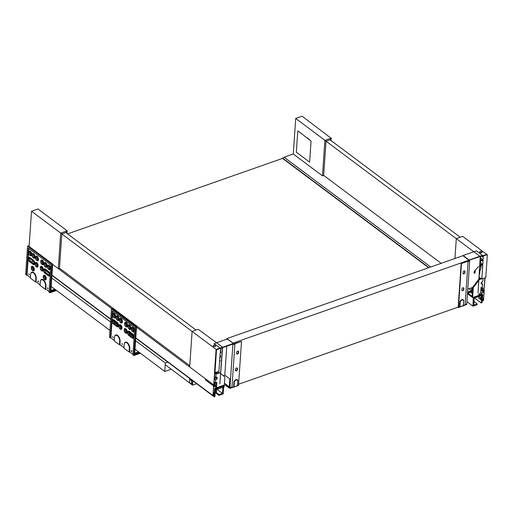 <?xml version="1.0" encoding="UTF-8"?>
<svg xmlns="http://www.w3.org/2000/svg" width="513" height="513" viewBox="0 0 513 513"><rect width="100%" height="100%" fill="white"/><g stroke="black" fill="none" stroke-linecap="round" stroke-linejoin="round"><path stroke-width="0.77" d="M331.052 138.215L302.138 116.188L295.706 118.445L293.282 154.003L284.08 157.234L282.554 158.389L67.575 233.89M136.49 327.179L213.639 384.923L212.914 395.561L214.101 395.145L214.139 394.619L213.459 394.664L213.568 393.061L214.274 392.618L214.556 388.456L215.845 388.001L215.96 386.315L214.511 385.231M214.004 384.795L215.12 384.397L215.082 385.032L214.19 385.346L214.075 386.975L215.96 386.315M224.899 383.551L224.438 383.711M214.139 394.619L213.491 394.138M212.914 395.561L135.765 337.817M133.207 335.9L128.705 332.533M126.467 330.859L125.332 330.006M121.228 326.935L120.093 326.088M117.862 324.415L113.354 321.042M110.744 319.092L51.916 275.058M48.94 272.833L44.875 269.787M42.207 267.786L41.508 267.267M36.962 263.868L36.263 263.342M33.595 261.341L29.53 258.302M111.866 308.749L52.64 264.413L58.29 268.645L60.714 233.088L61.041 233.332L61.06 232.966L67.145 230.831L66.966 233.441M214.165 383.686L215.12 384.397M59.482 268.177L189.772 365.692M65.773 232.543L196.043 330.051M192.106 331.456L61.675 233.832M29.113 246.464L31.517 211.234L37.949 208.971L67.145 230.831M65.863 232.613L67.12 231.196M66.78 231.209L65.869 232.511L61.817 233.934L59.476 268.228L58.29 268.645M31.517 211.234L60.714 233.088M61.817 233.934L61.041 233.332M216.127 349.411L192.106 331.43L189.682 366.987L205.514 378.844L205.444 379.896L213.677 386.058L214.838 372.585M214.607 372.412L213.677 386.058M192.08 331.802L192.426 331.719M222.571 347.654L219.865 383.884L222.328 347.737M220.083 348.077L222.604 347.192L198.191 329.295M192.106 331.43L198.172 329.301M192.458 331.667L192.471 331.302M234.255 344.056L234.281 343.646A0.622 0.327 -176.1 0 1 233.293 343.992L233.203 343.922M231.408 387.591L233.171 387.142M230.311 387.822A0.622 0.327 -176.1 0 1 231.183 387.841L231.401 387.661M220.346 350.417L220.885 352.04L220.218 352.277L220.936 348.885L220.443 349.064L220.487 348.378L233.3 343.883L233.332 343.466L228.093 339.542A0.622 0.327 3.9 0 0 227.221 339.433L226.849 339.157L214.081 343.639L219.987 348.058M232.806 344.063L232.896 344.133A1.116 0.59 3.9 0 0 234.127 344.396A1.116 0.59 3.9 0 0 234.903 343.896A1.116 0.59 3.9 0 0 234.883 343.761L241.508 341.434L238.526 385.154A0.622 0.333 70.6 0 1 238.359 385.462L237.551 385.744M226.778 346.179L224.803 375.163L229.818 378.921L229.253 387.2L229.939 387.533L231.934 387.091M224.803 375.163L223.322 375.683M227.073 385.18L225.784 384.429L225.425 385.314L229.805 388.322A0.622 0.333 -109.4 0 0 229.882 388.367L230.786 387.969A0.622 0.327 3.9 0 1 230.183 387.616M229.907 387.956L229.882 388.367L230.292 388.142A1.116 0.59 -176.1 0 1 229.907 387.956L225.387 384.57M233.595 386.738L233.992 386.994L233.447 387.328L237.487 385.571L237.782 381.255A2.174 1.43 126.8 0 0 236.179 380.018A2.174 1.43 126.8 0 0 234.319 382.467L234.024 386.789L233.595 386.738L233.89 382.416A2.488 1.635 -53.2 0 1 235.23 380.05A2.488 1.635 -53.2 0 1 237.352 379.729A2.488 1.635 -53.2 0 1 237.846 381.024L237.551 385.346M236.596 353.316A1.244 0.821 126.8 0 0 236.839 353.964A1.244 0.821 126.8 0 0 237.904 353.803A1.244 0.821 126.8 0 0 238.577 352.623L238.628 351.828A1.244 0.821 126.8 0 0 238.385 351.181A1.244 0.821 126.8 0 0 237.32 351.341A1.244 0.821 126.8 0 0 236.647 352.527L236.596 353.316M235.448 370.174A1.244 0.821 126.8 0 0 235.691 370.822A1.244 0.821 126.8 0 0 236.749 370.662A1.244 0.821 126.8 0 0 237.423 369.475L237.481 368.687A1.244 0.821 126.8 0 0 237.237 368.039A1.244 0.821 126.8 0 0 236.172 368.199A1.244 0.821 126.8 0 0 235.499 369.379L235.448 370.174M241.508 341.434L234.281 343.646M237.064 367.956A1.244 0.821 -53.2 0 1 237.179 368.462L237.128 369.251A1.244 0.821 -53.2 0 1 236.557 370.348A1.244 0.821 -53.2 0 1 235.563 370.681M238.212 351.097A1.244 0.821 -53.2 0 1 238.327 351.604L238.276 352.399A1.244 0.821 -53.2 0 1 237.705 353.489A1.244 0.821 -53.2 0 1 236.711 353.823M220.122 348.103L233.332 343.466M236.91 386.109L237.564 385.539M220.487 348.378L220.039 348.038L216.082 349.43L214.517 372.342L214.966 372.682L216.531 349.77L220.487 348.378M214.966 372.682L218.923 371.29L219.859 357.542L220.526 357.311L220.584 356.516L219.917 356.753L220.167 353.066L220.834 352.829L220.885 352.04M217.39 371.829L217.307 373.041M220.045 354.893L220.584 356.516M215.575 383.16L215.588 382.743L215.575 383.16L214.081 383.686M216.082 373.349L216.153 372.265M216.531 349.77L216.082 349.43M220.475 348.545L220.936 348.885M215.793 372.393L216.191 373.432L219.064 372.425L219.628 372.842L216.011 374.112L215.005 373.355L215.742 373.092M215.236 379.691L214.511 378.158L217.223 378.491L216.108 379.793L215.236 379.691L215.614 379.998L215.422 382.807L214.203 381.896M214.511 378.158L214.575 377.196L215.826 376.908L216.011 374.112M215.05 372.65L215.005 373.355M216.204 382.531L215.941 386.308M215.422 382.807L216.807 382.32L216.435 387.796M220.795 373.746L224.899 376.901L224.226 386.86L223.636 387.065M222.892 387.328L218.205 388.976L218.211 388.456L217.794 388.7L218.205 388.976M220.564 373.567L219.628 372.842M215.826 376.908L217.288 377.53L214.575 377.196M217.223 378.491L217.288 377.53M216.108 379.793L215.614 379.998M216.377 388.585L216.306 389.643L215.434 388.989M217.441 388.213L217.134 389.348L216.306 389.643M218.038 388.001L218.211 388.456M217.794 388.7L217.313 388.527M215.139 346.217A1.18 0.622 3.9 0 0 215.607 345.768A1.18 0.622 3.9 0 0 214.472 345.069A1.18 0.622 3.9 0 0 213.248 345.608A1.18 0.622 3.9 0 0 213.883 346.217A1.18 0.622 3.9 0 0 215.139 346.217M213.267 345.743A1.18 0.622 3.9 0 0 213.235 345.871A1.18 0.622 3.9 0 0 213.863 346.48A1.18 0.622 3.9 0 0 215.12 346.487A1.18 0.622 3.9 0 0 215.588 346.031A1.18 0.622 3.9 0 0 215.569 345.897M467.574 292.051L471.498 290.672L471.639 288.607M468.946 288.761L471.498 290.672M472.056 288.922L472.396 289.172M284.08 157.234L430.721 266.997M480.713 292.32L481.636 293.006L481.521 294.693L482.804 294.244L482.521 298.406L481.438 297.591M481.072 298.451L483.092 299.964L482.348 300.932L483.535 300.515L484.259 289.877L482.778 290.396L482.733 291.031L483.624 290.717L483.515 292.346L481.636 293.006M483.515 292.346L480.848 290.352M482.521 298.406L483.201 298.361L483.092 299.964M481.521 294.693L480.598 294.007M472.499 290.781L467.542 292.525M482.733 291.031L481.22 289.89M282.554 158.389L428.637 267.728M282.573 158.068L428.939 267.619M481.822 289.678L482.778 290.396M323.671 175.388L441.161 263.329M329.962 139.754L460.232 237.262M456.294 238.667L325.864 141.043M311.064 141.056L309.628 162.127L311.064 141.056L298.072 131.007M297.771 131.11L296.334 152.181L309.628 162.127M309.397 139.485L307.146 137.798M302.279 134.156L300.034 132.476M478.706 279.316L472.742 287.184L472.12 296.347L467.818 293.128L469.78 292.436M478.962 279.085L481.034 278.36M467.818 293.128L467.76 293.917L472.627 297.559L478.648 295.443L479.309 293.436L479.726 294.552L479.719 295.071L479.309 294.795L479.726 294.552M482.618 284.17L482.124 284.311L482.246 283.856L482.618 284.17L482.425 286.972L481.04 287.46L480.546 294.783L479.719 295.071M478.828 294.622L479.309 294.795M483.002 278.546L482.829 281.079L481.207 282.778L481.143 283.74L482.124 284.311M482.246 283.856L481.56 282.413M472.742 287.184L473.307 287.607L478.616 280.592M478.885 280.245L479.411 279.547L481.598 278.777M478.956 279.207L479.411 279.547M473.307 287.607L472.627 297.559M481.47 282.503L481.143 283.74M480.296 259.507L482.457 260.174L483.124 259.937L480.405 257.904M483.124 259.937L483.272 257.782L482.848 256.898L483.342 256.724L483.393 256.038L482.945 255.705L482.906 256.282L482.56 256.025M482.816 257.423L483.272 257.782M482.457 256.058L483.342 256.724M483.393 256.038L487.35 254.653L486.901 254.313L482.945 255.705M474.679 273.358L475.365 271.3L474.66 270.774L473.98 272.833L474.679 273.358M479.854 271.544L479.469 271.678M481.091 266.484L479.79 266.94M479.174 277.296L481.829 278.957L482.765 265.208L482.098 265.439L479.937 264.779M478.68 266.555L474.66 270.774M480.655 260.424L480.501 262.682L482.823 264.419L482.156 264.65L479.988 263.99M480.501 262.682L480.072 262.829M482.823 264.419L483.073 260.732L482.406 260.963L480.245 260.303M482.098 265.439L482.156 264.65M479.77 272.839L479.405 272.57M482.406 260.963L482.457 260.174M481.829 278.957L485.785 277.565L487.35 254.653M480.495 264.952L480.444 265.683L481.117 266.183L481.008 267.767L479.886 271.153L479.681 274.134L479.315 273.865M479.475 278.905L479.193 278.367L479.777 278.803M481.964 256.237L482.848 256.898M479.097 278.405L479.674 278.835M463.502 305.485L465.624 304.555M238.59 384.25L458.18 307.127L461.168 263.304L468.093 260.867A0.622 0.327 3.9 0 0 469.081 260.521L468.901 260.386M480.181 256.519L468.908 260.277M463.726 256.276A0.622 0.327 3.9 0 0 463.726 256.282L463.752 255.852A0.622 0.327 -176.1 0 1 463.996 255.615L463.624 255.339L476.391 250.857L482.38 255.339L469.119 259.995L463.88 256.07A0.622 0.327 -176.1 0 1 463.752 255.852M472.274 287.594L467.766 289.172M463.624 255.339L463.297 255.968M469.382 260.309L469.478 260.38A1.116 0.59 -176.1 0 1 469.703 260.771L466.753 304.068L465.137 304.53L468.087 261.2L461.469 263.528L458.487 307.249A0.622 0.333 70.6 0 1 458.077 307.492L457.776 307.268M469.703 260.771A1.116 0.59 -176.1 0 1 468.087 261.2M466.202 304.472A0.622 0.327 -176.1 0 1 466.202 304.632L465.984 304.716A0.622 0.327 3.9 0 0 465.618 304.619M466.202 304.632L466.695 304.459A1.116 0.59 3.9 0 0 466.593 304.299M463.098 273.653A1.244 0.821 126.8 0 0 464.098 273.32A1.244 0.821 126.8 0 0 464.663 272.23L464.714 271.435A1.244 0.821 126.8 0 0 464.605 270.928M461.95 290.512A1.244 0.821 126.8 0 0 462.944 290.178A1.244 0.821 126.8 0 0 463.515 289.082L463.566 288.293A1.244 0.821 126.8 0 0 463.451 287.787M463.444 305.35L463.739 301.035A2.488 1.635 126.8 0 0 463.252 299.739A2.488 1.635 126.8 0 0 461.129 300.054A2.488 1.635 126.8 0 0 459.783 302.42L459.475 306.902L458.487 307.249M464.964 272.454A1.244 0.821 -53.2 0 1 464.291 273.634A1.244 0.821 -53.2 0 1 463.226 273.795A1.244 0.821 -53.2 0 1 462.983 273.147L463.04 272.358A1.244 0.821 -53.2 0 1 463.714 271.172A1.244 0.821 -53.2 0 1 464.772 271.011A1.244 0.821 -53.2 0 1 465.015 271.659L464.964 272.454L464.663 272.23M463.816 289.306A1.244 0.821 -53.2 0 1 463.143 290.493A1.244 0.821 -53.2 0 1 462.078 290.653A1.244 0.821 -53.2 0 1 461.835 290.005L461.886 289.21A1.244 0.821 -53.2 0 1 462.559 288.03A1.244 0.821 -53.2 0 1 463.624 287.87A1.244 0.821 -53.2 0 1 463.867 288.518L463.816 289.306L463.515 289.082M469.119 259.995L469.087 260.418M459.064 307.146L459.475 306.902L459.064 307.146M463.457 305.543L459.917 306.793L460.212 302.478A2.174 1.43 -53.2 0 1 462.072 300.022A2.174 1.43 -53.2 0 1 463.675 301.259L463.386 305.581L462.803 306.114M459.475 306.902L459.885 306.998L459.34 307.332L459.917 306.793L459.488 306.742M484.836 277.899L483.945 291.018L485.086 277.815M472.601 289.326L470.921 288.069M486.683 254.39L462.726 236.384L456.294 238.648L480.251 256.577L478.007 293.103L480.482 256.756L482.932 255.897M456.294 238.648L454.941 258.488M480.251 256.577L486.683 254.32M456.615 238.93L456.269 239.032M456.653 238.878L456.66 238.519M293.282 154.003L322.485 175.856L324.883 140.671L326.011 141.146L324.62 140.472L330.988 138.164L331.161 140.652M295.706 118.445L324.909 140.299M325.229 140.543L326.011 141.146L330.058 139.825M326.005 141.152L323.671 175.44L322.485 175.856M331.34 138.042L331.315 138.407M330.968 138.536L330.064 139.728L330.962 138.529M481.694 252.479A1.18 0.622 3.9 0 0 482.162 252.03A1.18 0.622 3.9 0 0 481.021 251.325A1.18 0.622 3.9 0 0 479.802 251.87A1.18 0.622 3.9 0 0 480.437 252.473A1.18 0.622 3.9 0 0 481.694 252.479M479.822 251.998A1.18 0.622 3.9 0 0 479.783 252.133A1.18 0.622 3.9 0 0 480.418 252.736A1.18 0.622 3.9 0 0 481.675 252.742A1.18 0.622 3.9 0 0 482.143 252.293A1.18 0.622 3.9 0 0 482.124 252.159M232.915 343.152L468.914 260.168L468.856 261.002M226.893 339.189L226.932 338.567L232.921 343.05M224.47 383.23L229.279 386.834M226.932 338.567L462.925 255.686L468.914 260.168M165.224 364.685L192.548 385.135L192.843 380.845M191.734 380.011A1.68 1.103 126.8 0 0 191.548 380.704L189.675 379.306A1.68 1.103 -53.2 0 1 189.861 378.613M189.675 379.306L189.451 382.621L191.323 384.025L192.311 383.679L192.522 380.601M191.548 380.704L191.323 384.025M196.652 383.692L192.548 385.135M214.319 391.919L218.961 395.395L223.168 393.913L223.758 385.225L214.755 388.386L214.601 390.643L215.774 391.13L215.704 392.163L216.448 391.906L216.544 390.457L215.37 389.97L215.441 388.918L222.963 386.276L222.475 393.388L219.013 394.6L215.742 392.15M213.549 393.298L214.376 393.92L214.178 396.812L214.921 396.555L215.12 393.657L214.376 393.92M44.83 270.056L49.197 273.326M51.896 275.346L110.725 319.381M113.373 321.362L117.945 324.787M120.113 326.409L121.318 327.307M125.352 330.327L126.557 331.225M128.725 332.854L133.297 336.272M135.746 338.105L214.178 396.812M213.979 392.804L215.12 393.657M217.102 389.361L222.475 393.388M218.961 395.395L219.013 394.6M215.62 382.878L216.159 383.185M216.544 390.457L215.396 389.598M214.37 391.169L215.704 392.163M27.042 275.071L26.586 275.282L28.433 248.157L50.896 264.964L28.85 248.472L27.042 275.071L30.389 277.584M40.412 281.079A4.662 2.501 70.6 0 1 40.444 280.932A4.662 2.501 70.6 0 1 43.695 280.085A4.662 2.501 70.6 0 1 45.946 285.901L45.728 289.063L49.081 291.57M36.051 281.817L35.596 282.028L35.827 278.604A4.348 2.334 -109.4 0 0 33.73 273.179A4.348 2.334 -109.4 0 0 30.697 273.968L30.761 273.685A4.662 2.501 -109.4 0 1 34.012 272.839A4.662 2.501 -109.4 0 1 36.263 278.655L36.051 281.817L40.072 284.83M50.864 290.467L54.744 289.108M27.086 275.109L26.586 275.282L25.65 274.583L27.587 246.137L51.922 264.349L49.979 292.795L49.043 292.096L50.896 264.964M30.697 273.968A4.348 2.334 -109.4 0 0 30.588 274.679L30.357 278.104L35.596 282.028L36.096 281.849M28.914 274.442L29.286 274.731M38.584 281.695L38 281.637L38.052 280.893L38.424 281.169M38.212 281.406L38.372 281.913L38.43 281.175M32.511 270.575A2.488 1.334 -109.4 0 0 32.627 270.672A2.488 1.334 -109.4 0 0 34.288 269.703A2.488 1.334 -109.4 0 0 33.089 266.6A2.488 1.334 -109.4 0 0 31.357 267.055A2.488 1.334 -109.4 0 0 31.325 267.202M45.016 273.301A2.488 1.334 -109.4 0 0 45.035 273.32L48.427 275.859A2.488 1.334 -109.4 0 0 50.069 274.872A2.488 1.334 -109.4 0 0 48.716 271.64L45.343 269.12A2.488 1.334 -109.4 0 0 43.765 269.697A2.488 1.334 -109.4 0 0 43.733 269.844M44.811 273.147L45.035 273.32A2.488 1.334 -109.4 0 0 45.061 273.333L48.196 275.68A2.174 1.167 -109.4 0 0 49.633 274.814A2.174 1.167 -109.4 0 0 48.446 271.993L45.08 269.472A2.174 1.167 -109.4 0 0 43.695 269.979A2.174 1.167 -109.4 0 0 44.811 273.147A2.174 1.167 -109.4 0 0 44.83 273.16M36.308 266.779A2.488 1.334 -109.4 0 0 36.429 266.875A2.488 1.334 -109.4 0 0 38.09 265.907A2.488 1.334 -109.4 0 0 36.891 262.803A2.488 1.334 -109.4 0 0 35.153 263.252A2.488 1.334 -109.4 0 0 35.128 263.406M48.722 269.421A2.488 1.334 -109.4 0 0 48.838 269.517A2.488 1.334 -109.4 0 0 50.498 268.549A2.488 1.334 -109.4 0 0 49.299 265.445A2.488 1.334 -109.4 0 0 47.568 265.901A2.488 1.334 -109.4 0 0 47.536 266.048M41.983 264.381A2.488 1.334 -109.4 0 0 42.098 264.477A2.488 1.334 -109.4 0 0 43.759 263.509A2.488 1.334 -109.4 0 0 42.56 260.405A2.488 1.334 -109.4 0 0 40.828 260.854A2.488 1.334 -109.4 0 0 40.796 261.002M33.371 257.936A2.488 1.334 -109.4 0 0 33.486 258.033A2.488 1.334 -109.4 0 0 35.153 257.064A2.488 1.334 -109.4 0 0 33.954 253.961A2.488 1.334 -109.4 0 0 32.216 254.41A2.488 1.334 -109.4 0 0 32.184 254.563M36.744 260.457A2.488 1.334 -109.4 0 0 36.859 260.553A2.488 1.334 -109.4 0 0 38.52 259.584A2.488 1.334 -109.4 0 0 37.321 256.481A2.488 1.334 -109.4 0 0 35.589 256.936A2.488 1.334 -109.4 0 0 35.557 257.084M30.004 255.416A2.488 1.334 -109.4 0 0 30.12 255.512A2.488 1.334 -109.4 0 0 31.78 254.538A2.488 1.334 -109.4 0 0 30.581 251.441A2.488 1.334 -109.4 0 0 28.85 251.889A2.488 1.334 -109.4 0 0 28.818 252.037M45.349 266.901A2.488 1.334 -109.4 0 0 45.465 266.997A2.488 1.334 -109.4 0 0 47.132 266.029A2.488 1.334 -109.4 0 0 45.933 262.925A2.488 1.334 -109.4 0 0 44.195 263.381A2.488 1.334 -109.4 0 0 44.163 263.528M41.553 270.704A2.488 1.334 -109.4 0 0 41.668 270.8A2.488 1.334 -109.4 0 0 43.329 269.825A2.488 1.334 -109.4 0 0 42.13 266.728A2.488 1.334 -109.4 0 0 40.399 267.177A2.488 1.334 -109.4 0 0 40.367 267.324M29.671 261.816A2.488 1.334 -109.4 0 0 29.69 261.829A2.488 1.334 -109.4 0 0 29.709 261.848L33.082 264.368A2.488 1.334 -109.4 0 0 34.717 263.381A2.488 1.334 -109.4 0 0 33.364 260.155L29.998 257.635A2.488 1.334 -109.4 0 0 28.42 258.212A2.488 1.334 -109.4 0 0 28.388 258.36M44.49 279.547A2.488 1.334 -109.4 0 0 44.605 279.643A2.488 1.334 -109.4 0 0 46.266 278.668A2.488 1.334 -109.4 0 0 45.067 275.571A2.488 1.334 -109.4 0 0 43.336 276.02A2.488 1.334 -109.4 0 0 43.304 276.167M47.889 288.652L47.356 287.857L47.767 288.171M47.517 288.364L47.356 287.857M40.27 281.926L40.033 285.35L45.279 289.274L45.51 285.85A4.348 2.334 -109.4 0 0 43.406 280.419A4.348 2.334 -109.4 0 0 40.373 281.214A4.348 2.334 -109.4 0 0 40.27 281.926M28.433 248.157L28.85 248.472M42.605 270.12A1.866 1 70.6 0 1 42.47 270.024A1.866 1 70.6 0 1 41.553 267.119M31.056 254.833A1.866 1 70.6 0 1 30.921 254.737A1.866 1 70.6 0 1 30.004 251.832M37.795 259.873A1.866 1 70.6 0 1 37.654 259.783A1.866 1 70.6 0 1 36.744 256.878M46.407 266.318A1.866 1 70.6 0 1 46.266 266.228A1.866 1 70.6 0 1 45.356 263.323M45.542 278.963A1.866 1 70.6 0 1 44.49 275.962M33.563 269.992A1.866 1 70.6 0 1 32.511 266.997M49.774 268.838A1.866 1 70.6 0 1 49.639 268.748A1.866 1 70.6 0 1 48.722 265.843M43.034 263.797A1.866 1 70.6 0 1 42.9 263.708A1.866 1 70.6 0 1 41.983 260.803M34.429 257.353A1.866 1 70.6 0 1 34.288 257.263A1.866 1 70.6 0 1 33.377 254.358M37.366 266.196A1.866 1 70.6 0 1 37.225 266.106A1.866 1 70.6 0 1 36.314 263.201M33.999 263.676A1.866 1 -109.4 0 1 33.858 263.579L30.491 261.059A1.866 1 70.6 0 1 29.574 258.154M49.344 275.16A1.866 1 -109.4 0 1 49.203 275.071L45.837 272.55A1.866 1 70.6 0 1 44.926 269.646M27.587 246.137L28.33 245.874L52.666 264.086L50.781 291.743L55.879 289.954M52.666 264.086L51.922 264.349M56.577 290.48L49.979 292.795M55.167 289.422L50.832 290.942M45.728 289.063L45.279 289.274L45.772 289.095M48.434 272.256L45.061 269.735A1.866 1 -109.4 0 0 44.336 269.556A1.866 1 -109.4 0 0 43.861 271.044A1.866 1 -109.4 0 0 44.849 272.897L48.216 275.417A1.866 1 -109.4 0 0 48.94 275.596A1.866 1 -109.4 0 0 49.421 274.109A1.866 1 -109.4 0 0 48.434 272.256M33.082 260.771L29.716 258.244A1.866 1 -109.4 0 0 28.991 258.071A1.866 1 -109.4 0 0 28.51 259.559A1.866 1 -109.4 0 0 29.497 261.406L32.87 263.932A1.866 1 -109.4 0 0 33.595 264.105A1.866 1 -109.4 0 0 34.07 262.618A1.866 1 -109.4 0 0 33.082 260.771M45.837 278.617A2.174 1.167 -109.4 0 0 44.785 275.904A2.174 1.167 -109.4 0 0 43.265 276.295A2.174 1.167 -109.4 0 0 44.381 279.463A2.174 1.167 -109.4 0 0 45.837 278.617M33.858 269.652A2.174 1.167 -109.4 0 0 32.806 266.94A2.174 1.167 -109.4 0 0 31.287 267.331A2.174 1.167 -109.4 0 0 32.402 270.498A2.174 1.167 -109.4 0 0 33.858 269.652M29.735 257.981A2.174 1.167 -109.4 0 0 28.35 258.488A2.174 1.167 -109.4 0 0 29.465 261.656A2.174 1.167 -109.4 0 0 29.478 261.668L32.851 264.195A2.174 1.167 -109.4 0 0 34.288 263.329A2.174 1.167 -109.4 0 0 33.101 260.508L29.735 257.981L29.998 257.635M34.717 257.007A2.174 1.167 -109.4 0 0 33.666 254.294A2.174 1.167 -109.4 0 0 32.152 254.692A2.174 1.167 -109.4 0 0 33.262 257.859A2.174 1.167 -109.4 0 0 34.717 257.007M31.351 254.486A2.174 1.167 -109.4 0 0 30.299 251.774A2.174 1.167 -109.4 0 0 28.779 252.165A2.174 1.167 -109.4 0 0 29.895 255.333A2.174 1.167 -109.4 0 0 31.351 254.486M38.084 259.527A2.174 1.167 -109.4 0 0 37.039 256.814A2.174 1.167 -109.4 0 0 35.519 257.212A2.174 1.167 -109.4 0 0 36.628 260.38A2.174 1.167 -109.4 0 0 38.084 259.527M37.654 265.849A2.174 1.167 -109.4 0 0 36.603 263.137A2.174 1.167 -109.4 0 0 35.089 263.535A2.174 1.167 -109.4 0 0 36.199 266.702A2.174 1.167 -109.4 0 0 37.654 265.849M42.893 269.774A2.174 1.167 -109.4 0 0 41.848 267.061A2.174 1.167 -109.4 0 0 40.328 267.453A2.174 1.167 -109.4 0 0 41.444 270.62A2.174 1.167 -109.4 0 0 42.893 269.774M43.329 263.451A2.174 1.167 -109.4 0 0 42.278 260.739A2.174 1.167 -109.4 0 0 40.758 261.136A2.174 1.167 -109.4 0 0 41.874 264.304A2.174 1.167 -109.4 0 0 43.329 263.451M46.696 265.971A2.174 1.167 -109.4 0 0 45.644 263.259A2.174 1.167 -109.4 0 0 44.131 263.656A2.174 1.167 -109.4 0 0 45.24 266.824A2.174 1.167 -109.4 0 0 46.696 265.971M50.062 268.498A2.174 1.167 -109.4 0 0 49.017 265.785A2.174 1.167 -109.4 0 0 47.497 266.176A2.174 1.167 -109.4 0 0 48.613 269.344A2.174 1.167 -109.4 0 0 50.062 268.498M33.666 269.511A1.866 1 -109.4 0 0 33.127 267.606A1.866 1 -109.4 0 0 31.928 266.914A1.866 1 -109.4 0 0 31.601 269.004A1.866 1 -109.4 0 0 33.165 270.428A1.866 1 -109.4 0 0 33.666 269.511M45.644 278.476A1.866 1 -109.4 0 0 45.106 276.578A1.866 1 -109.4 0 0 43.906 275.879A1.866 1 -109.4 0 0 43.579 277.969A1.866 1 -109.4 0 0 45.144 279.393A1.866 1 -109.4 0 0 45.644 278.476M33.3 257.609A1.866 1 -109.4 0 0 34.025 257.789A1.866 1 -109.4 0 0 34.352 255.698A1.866 1 -109.4 0 0 32.787 254.268A1.866 1 -109.4 0 0 32.313 255.756A1.866 1 -109.4 0 0 33.3 257.609M29.927 255.089A1.866 1 -109.4 0 0 30.658 255.262A1.866 1 -109.4 0 0 30.979 253.172A1.866 1 -109.4 0 0 29.421 251.748A1.866 1 -109.4 0 0 28.94 253.236A1.866 1 -109.4 0 0 29.927 255.089M36.667 260.129A1.866 1 -109.4 0 0 37.391 260.309A1.866 1 -109.4 0 0 37.718 258.219A1.866 1 -109.4 0 0 36.16 256.789A1.866 1 -109.4 0 0 35.679 258.283A1.866 1 -109.4 0 0 36.667 260.129M41.906 264.054A1.866 1 -109.4 0 0 42.637 264.233A1.866 1 -109.4 0 0 42.957 262.143A1.866 1 -109.4 0 0 41.399 260.713A1.866 1 -109.4 0 0 40.918 262.201A1.866 1 -109.4 0 0 41.906 264.054M45.279 266.574A1.866 1 -109.4 0 0 46.003 266.754A1.866 1 -109.4 0 0 46.33 264.663A1.866 1 -109.4 0 0 44.766 263.233A1.866 1 -109.4 0 0 44.291 264.721A1.866 1 -109.4 0 0 45.279 266.574M48.645 269.094A1.866 1 -109.4 0 0 49.37 269.274A1.866 1 -109.4 0 0 49.697 267.183A1.866 1 -109.4 0 0 48.139 265.753A1.866 1 -109.4 0 0 47.658 267.247A1.866 1 -109.4 0 0 48.645 269.094M41.476 270.37A1.866 1 -109.4 0 0 42.201 270.55A1.866 1 -109.4 0 0 42.528 268.459A1.866 1 -109.4 0 0 40.969 267.036A1.866 1 -109.4 0 0 40.489 268.523A1.866 1 -109.4 0 0 41.476 270.37M36.237 266.452A1.866 1 -109.4 0 0 36.962 266.632A1.866 1 -109.4 0 0 37.289 264.541A1.866 1 -109.4 0 0 35.724 263.111A1.866 1 -109.4 0 0 35.25 264.599A1.866 1 -109.4 0 0 36.237 266.452M171.233 369.18L164.763 371.45L134.99 349.167M109.974 330.443L51.14 286.408M164.763 371.45L165.34 363.024L135.567 340.741M110.545 322.01L51.717 277.982M32.761 267.177A0.622 0.333 70.6 0 1 32.774 267.401L32.678 268.876M31.511 261.829L33.371 261.175M167.854 362.14L165.34 363.024M32.742 267.933L32.409 267.683M133.233 337.394A1.866 1 -109.4 0 1 133.091 337.304L129.725 334.784A1.866 1 70.6 0 1 128.808 331.879M117.881 325.909A1.866 1 -109.4 0 1 117.746 325.819L114.373 323.293A1.866 1 70.6 0 1 113.463 320.388M121.254 328.429A1.866 1 70.6 0 1 121.113 328.339A1.866 1 70.6 0 1 120.202 325.434M118.317 319.586A1.866 1 70.6 0 1 118.176 319.496A1.866 1 70.6 0 1 117.259 316.592M126.923 326.031A1.866 1 70.6 0 1 126.782 325.941A1.866 1 70.6 0 1 125.871 323.036M133.662 331.077A1.866 1 70.6 0 1 133.521 330.981A1.866 1 70.6 0 1 132.611 328.076M130.296 328.551A1.866 1 70.6 0 1 130.155 328.461A1.866 1 70.6 0 1 129.238 325.556M121.684 322.106A1.866 1 70.6 0 1 121.543 322.017A1.866 1 70.6 0 1 120.632 319.112M114.944 317.066A1.866 1 70.6 0 1 114.803 316.976A1.866 1 70.6 0 1 113.892 314.071M126.493 332.353A1.866 1 70.6 0 1 126.352 332.264A1.866 1 70.6 0 1 125.441 329.359M110.891 337.836L110.436 338.048L112.283 310.916L134.746 327.73L112.7 311.231L110.891 337.836L114.239 340.343M132.931 354.336L129.577 351.822L129.129 352.033L129.359 348.609A4.348 2.334 -109.4 0 0 127.262 343.184A4.348 2.334 -109.4 0 0 124.229 343.973A4.348 2.334 -109.4 0 0 124.12 344.685L123.883 348.109L129.129 352.033L129.629 351.86M119.901 344.576L119.446 344.787L119.683 341.363A4.348 2.334 -109.4 0 0 117.58 335.938A4.348 2.334 -109.4 0 0 114.546 336.727L114.617 336.451A4.662 2.501 -109.4 0 1 117.862 335.605A4.662 2.501 -109.4 0 1 120.113 341.421L119.901 344.576L123.922 347.59M134.714 353.233L138.593 351.867M110.936 337.868L110.436 338.048L109.5 337.342L111.443 308.897L135.772 327.108L133.835 355.554L132.899 354.855L134.746 327.73M114.546 336.727A4.348 2.334 -109.4 0 0 114.437 337.445L114.207 340.869L119.446 344.787L119.946 344.614M124.261 343.838A4.662 2.501 70.6 0 1 124.293 343.697A4.662 2.501 70.6 0 1 127.545 342.851A4.662 2.501 70.6 0 1 129.795 348.66L129.577 351.822M131.578 350.898L131.527 351.642L131.148 351.36L131.206 350.616L131.578 350.898M122.062 344.165L122.44 344.454M128.904 335.54A2.488 1.334 -109.4 0 0 128.923 335.553A2.488 1.334 -109.4 0 0 128.943 335.573L132.316 338.093A2.488 1.334 -109.4 0 0 133.957 337.105A2.488 1.334 -109.4 0 0 132.598 333.88L129.231 331.353A2.488 1.334 -109.4 0 0 127.654 331.937A2.488 1.334 -109.4 0 0 127.622 332.084M120.196 329.013A2.488 1.334 -109.4 0 0 120.311 329.109A2.488 1.334 -109.4 0 0 121.979 328.14A2.488 1.334 -109.4 0 0 120.773 325.037A2.488 1.334 -109.4 0 0 119.042 325.492A2.488 1.334 -109.4 0 0 119.01 325.64M132.604 331.661A2.488 1.334 -109.4 0 0 132.726 331.757A2.488 1.334 -109.4 0 0 134.387 330.782A2.488 1.334 -109.4 0 0 133.188 327.685A2.488 1.334 -109.4 0 0 131.45 328.134A2.488 1.334 -109.4 0 0 131.424 328.282M125.871 326.614A2.488 1.334 -109.4 0 0 125.986 326.71A2.488 1.334 -109.4 0 0 127.647 325.742A2.488 1.334 -109.4 0 0 126.448 322.639A2.488 1.334 -109.4 0 0 124.717 323.094A2.488 1.334 -109.4 0 0 124.685 323.241M117.259 320.17A2.488 1.334 -109.4 0 0 117.374 320.266A2.488 1.334 -109.4 0 0 119.035 319.298A2.488 1.334 -109.4 0 0 117.836 316.194A2.488 1.334 -109.4 0 0 116.105 316.649A2.488 1.334 -109.4 0 0 116.073 316.797M120.626 322.69A2.488 1.334 -109.4 0 0 120.747 322.786A2.488 1.334 -109.4 0 0 122.408 321.818A2.488 1.334 -109.4 0 0 121.209 318.714A2.488 1.334 -109.4 0 0 119.471 319.169A2.488 1.334 -109.4 0 0 119.446 319.317M113.892 317.65A2.488 1.334 -109.4 0 0 114.008 317.746A2.488 1.334 -109.4 0 0 115.669 316.777A2.488 1.334 -109.4 0 0 114.47 313.674A2.488 1.334 -109.4 0 0 112.738 314.123A2.488 1.334 -109.4 0 0 112.706 314.277M129.238 329.134A2.488 1.334 -109.4 0 0 129.353 329.231A2.488 1.334 -109.4 0 0 131.014 328.262A2.488 1.334 -109.4 0 0 129.815 325.159A2.488 1.334 -109.4 0 0 128.083 325.614A2.488 1.334 -109.4 0 0 128.051 325.761M125.435 332.937A2.488 1.334 -109.4 0 0 125.557 333.033A2.488 1.334 -109.4 0 0 127.218 332.065A2.488 1.334 -109.4 0 0 126.018 328.961A2.488 1.334 -109.4 0 0 124.281 329.41A2.488 1.334 -109.4 0 0 124.255 329.564M113.347 323.889A2.174 1.167 -109.4 0 0 113.367 323.908L116.74 326.428A2.174 1.167 -109.4 0 0 118.17 325.563A2.174 1.167 -109.4 0 0 116.99 322.741L113.617 320.221A2.174 1.167 -109.4 0 0 112.238 320.728A2.174 1.167 -109.4 0 0 113.347 323.889L113.578 324.069A2.488 1.334 -109.4 0 0 113.578 324.069A2.488 1.334 -109.4 0 0 113.597 324.081L116.964 326.601A2.488 1.334 -109.4 0 0 118.606 325.62A2.488 1.334 -109.4 0 0 117.253 322.388L113.886 319.868A2.488 1.334 -109.4 0 0 112.302 320.445A2.488 1.334 -109.4 0 0 112.276 320.593M113.136 337.49L112.597 336.688L113.014 337.009M112.764 337.201L112.597 336.688M131.738 351.418L131.366 351.129M112.283 310.916L112.7 311.231M139.017 352.181L134.682 353.707M111.443 308.897L112.18 308.64L136.516 326.852L134.63 354.509L139.728 352.713M136.516 326.852L135.772 327.108M140.427 353.239L133.835 355.554M132.316 334.489L128.949 331.969A1.866 1 -109.4 0 0 128.224 331.789A1.866 1 -109.4 0 0 127.743 333.277A1.866 1 -109.4 0 0 128.731 335.13L132.104 337.65A1.866 1 -109.4 0 0 132.829 337.83A1.866 1 -109.4 0 0 133.303 336.342A1.866 1 -109.4 0 0 132.316 334.489M116.97 323.004L113.604 320.484A1.866 1 -109.4 0 0 112.873 320.304A1.866 1 -109.4 0 0 112.398 321.792A1.866 1 -109.4 0 0 113.386 323.645L116.752 326.165A1.866 1 -109.4 0 0 117.477 326.345A1.866 1 -109.4 0 0 117.958 324.851A1.866 1 -109.4 0 0 116.97 323.004M118.606 319.246A2.174 1.167 -109.4 0 0 117.554 316.527A2.174 1.167 -109.4 0 0 116.034 316.925A2.174 1.167 -109.4 0 0 117.15 320.093A2.174 1.167 -109.4 0 0 118.606 319.246M115.233 316.72A2.174 1.167 -109.4 0 0 114.181 314.007A2.174 1.167 -109.4 0 0 112.668 314.405A2.174 1.167 -109.4 0 0 113.777 317.573A2.174 1.167 -109.4 0 0 115.233 316.72M121.972 321.766A2.174 1.167 -109.4 0 0 120.921 319.054A2.174 1.167 -109.4 0 0 119.407 319.445A2.174 1.167 -109.4 0 0 120.517 322.613A2.174 1.167 -109.4 0 0 121.972 321.766M121.543 328.089A2.174 1.167 -109.4 0 0 120.491 325.37A2.174 1.167 -109.4 0 0 118.978 325.768A2.174 1.167 -109.4 0 0 120.087 328.936A2.174 1.167 -109.4 0 0 121.543 328.089M126.782 332.007A2.174 1.167 -109.4 0 0 125.73 329.295A2.174 1.167 -109.4 0 0 124.217 329.692A2.174 1.167 -109.4 0 0 125.326 332.86A2.174 1.167 -109.4 0 0 126.782 332.007M127.211 325.684A2.174 1.167 -109.4 0 0 126.166 322.972A2.174 1.167 -109.4 0 0 124.646 323.37A2.174 1.167 -109.4 0 0 125.756 326.537A2.174 1.167 -109.4 0 0 127.211 325.684M130.584 328.211A2.174 1.167 -109.4 0 0 129.532 325.499A2.174 1.167 -109.4 0 0 128.013 325.89A2.174 1.167 -109.4 0 0 129.129 329.057A2.174 1.167 -109.4 0 0 130.584 328.211M128.968 331.706A2.174 1.167 -109.4 0 0 127.583 332.212A2.174 1.167 -109.4 0 0 128.699 335.38A2.174 1.167 -109.4 0 0 128.718 335.393L132.085 337.913A2.174 1.167 -109.4 0 0 133.521 337.054A2.174 1.167 -109.4 0 0 132.335 334.226L128.968 331.706L129.231 331.353M133.951 330.731A2.174 1.167 -109.4 0 0 132.899 328.019A2.174 1.167 -109.4 0 0 131.386 328.41A2.174 1.167 -109.4 0 0 132.495 331.578A2.174 1.167 -109.4 0 0 133.951 330.731M117.188 319.843A1.866 1 -109.4 0 0 117.913 320.022A1.866 1 -109.4 0 0 118.24 317.932A1.866 1 -109.4 0 0 116.675 316.502A1.866 1 -109.4 0 0 116.201 317.996A1.866 1 -109.4 0 0 117.188 319.843M113.815 317.323A1.866 1 -109.4 0 0 114.54 317.502A1.866 1 -109.4 0 0 114.867 315.412A1.866 1 -109.4 0 0 113.309 313.982A1.866 1 -109.4 0 0 112.828 315.469A1.866 1 -109.4 0 0 113.815 317.323M120.555 322.363A1.866 1 -109.4 0 0 121.28 322.542A1.866 1 -109.4 0 0 121.607 320.452A1.866 1 -109.4 0 0 120.042 319.028A1.866 1 -109.4 0 0 119.567 320.516A1.866 1 -109.4 0 0 120.555 322.363M125.794 326.287A1.866 1 -109.4 0 0 126.519 326.467A1.866 1 -109.4 0 0 126.846 324.376A1.866 1 -109.4 0 0 125.287 322.946A1.866 1 -109.4 0 0 124.806 324.434A1.866 1 -109.4 0 0 125.794 326.287M129.167 328.807A1.866 1 -109.4 0 0 129.892 328.987A1.866 1 -109.4 0 0 130.219 326.896A1.866 1 -109.4 0 0 128.654 325.466A1.866 1 -109.4 0 0 128.179 326.961A1.866 1 -109.4 0 0 129.167 328.807M132.534 331.327A1.866 1 -109.4 0 0 133.258 331.507A1.866 1 -109.4 0 0 133.585 329.417A1.866 1 -109.4 0 0 132.021 327.993A1.866 1 -109.4 0 0 131.546 329.481A1.866 1 -109.4 0 0 132.534 331.327M125.364 332.61A1.866 1 -109.4 0 0 126.089 332.79A1.866 1 -109.4 0 0 126.416 330.699A1.866 1 -109.4 0 0 124.851 329.269A1.866 1 -109.4 0 0 124.377 330.757A1.866 1 -109.4 0 0 125.364 332.61M120.125 328.686A1.866 1 -109.4 0 0 120.85 328.865A1.866 1 -109.4 0 0 121.177 326.775A1.866 1 -109.4 0 0 119.612 325.345A1.866 1 -109.4 0 0 119.138 326.839A1.866 1 -109.4 0 0 120.125 328.686M125.98 331.513A3.11 1.667 -109.4 0 0 126.454 331.154M480.392 297.79L478.706 296.527L478.61 297.976L480.29 299.239L480.392 297.79L481.688 296.437L481.765 295.379L474.243 298.021L473.755 305.132L477.218 303.914L477.167 304.709L472.96 306.184L473.319 297.316M473.557 297.495L482.56 294.327L482.406 296.585L481.104 297.944L481.034 298.976L480.29 299.239M479.007 298.303L481.438 300.124L482.182 299.861L481.983 302.76L481.239 303.016L481.438 300.124M481.688 296.437L480.758 295.732M474.461 297.944L481.239 303.016M481.014 298.983L482.182 299.861M472.313 293.507L469.934 291.814L472.492 290.916M472.422 291.903L470.607 292.538M469.761 292.5L469.934 291.814M466.913 301.657L472.96 306.184M474.006 301.509L477.218 303.914M229.939 387.533L232.896 344.133M237.609 385.481L238.526 385.154M237.455 385.776L233.12 387.219M233.89 382.416L234.319 382.467M237.782 381.255L237.352 379.729M220.257 360.947L219.673 360.299M214.152 382.634L214.857 382.384M214.081 383.666L215.556 383.147M215.03 382.512L214.139 382.82M480.873 289.986L483.015 289.21L480.873 289.967M483.041 289.12L483.092 288.364L483.041 289.12M481.694 287.229L483.009 288.21L480.944 288.934M480.931 289.12L483.124 288.319L481.739 287.216M483.073 288.37L482.983 289.274L480.867 290.018M469.055 260.931L469.081 260.521M459.013 307.223L463.348 305.78M463.252 299.739L463.675 301.259M460.212 302.478L459.783 302.42M28.747 273.929L29.164 274.243M38.052 280.893L38.462 281.207M45.946 285.901L45.51 285.85M49.203 275.071L48.216 275.417M45.837 272.55L44.849 272.897M33.858 263.579L32.87 263.932M30.491 261.059L29.497 261.406M45.343 269.12L45.08 269.472M48.716 271.64L48.446 271.993M33.101 260.508L33.364 260.155M36.263 278.655L35.827 278.604M131.206 350.616L131.617 350.93M129.795 348.66L129.359 348.609M121.902 343.652L122.312 343.973M133.091 337.304L132.104 337.65M129.725 334.784L128.731 335.13M117.746 325.819L116.752 326.165M114.373 323.293L113.386 323.645M113.617 320.221L113.886 319.868M132.598 333.88L132.335 334.226M116.99 322.741L117.253 322.388M120.113 341.421L119.683 341.363M231.953 387.193L234.903 343.896M230.074 388.373L230.491 388.226M231.389 387.911L233.415 387.2M215.633 382.73L215.601 383.179L214.081 383.718M220.276 360.78L219.686 360.12M466.606 304.645L466.189 304.793M465.291 305.107L463.444 305.754M459.308 307.204L458.314 307.55"/></g></svg>
